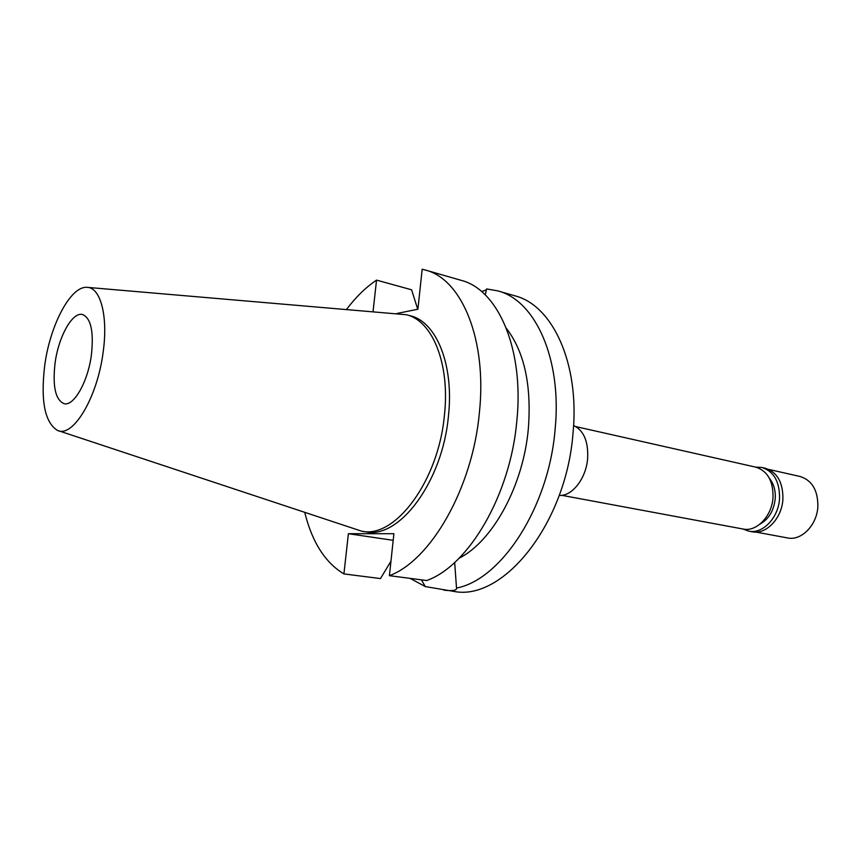 <?xml version="1.0" encoding="UTF-8"?>
<svg xmlns="http://www.w3.org/2000/svg" width="861" height="861" viewBox="0 0 861 861"><rect width="100%" height="100%" fill="white"/><g stroke="black" fill="none" stroke-linecap="round" stroke-linejoin="round"><path stroke-width="1.29" d="M91.427 354.721C93.871 331.431 90.9 318.032 82.516 314.513C72.389 311.617 58.473 336.769 55.072 363.084C52.435 386.503 55.47 400.053 64.177 403.712C73.938 406.392 88.037 381.552 91.427 354.721M561.781 495.323L743.14 529.041C756.636 532.12 772.037 516.094 773.017 497.357C773.253 480.998 767.538 470.935 755.861 467.168L575.901 426.615M559.22 495.419C572.048 496.496 586.158 478.479 587.643 458.482C588.44 441.392 583.758 430.403 573.587 425.517M421.438 579.84L425.28 586.567L454.145 591.453C503.33 601.204 566.14 523.671 572.995 433.406C579.905 363.665 552.633 305.235 514.91 295.818L497.755 290.878C535.219 300.198 562.201 359.037 555.108 429.445C548.812 507.151 501.403 579.604 456.513 588.063L454.673 562.47M485.217 294.849L486.637 288.93L497.755 290.878M486.465 289.791L481.665 291.599M459.139 558.186C492.696 541.397 523.402 485.593 528.363 428.423C531.635 385.082 524.306 351.729 506.386 328.364M443.953 590.172C452.757 591.13 456.943 590.442 456.534 588.106L456.513 588.063M425.28 586.567L410.127 578.377M373.061 311.456L376.537 280.116L411.58 289.791L417.736 309.25M396.975 313.469L417.897 309.217L422.17 269.245L425.356 270.042C461.647 278.942 487.24 339.449 479.383 412.699C472.581 488.047 430.844 560.414 389.409 575.686L393.897 533.702L348.382 533.702L343.916 573.91C325.232 562.653 312.199 542.269 304.826 512.758M346.66 309.228C355.927 297.002 365.882 287.294 376.537 280.116M361.803 531.237L365.764 531.829C399.235 539.287 442.629 481.697 448.452 415.906C454.124 364.666 436.279 321.573 410.18 315.75L406.317 314.728C432.351 320.54 450.142 363.697 444.448 415.034C438.583 480.955 395.21 538.695 361.803 531.237L58.408 430.715M393.186 540.321L348.382 533.702M425.356 270.042L461.109 280.331C498.002 289.447 524.306 349.135 516.826 420.975C510.444 494.892 468.675 565.699 426.722 580.529L389.409 575.686M390.959 561.178L380.487 578.581L343.916 573.91M87.865 287.413L406.317 314.728M103.159 352.02C97.487 397.556 72.905 438.206 57.461 430.403C44.772 422.514 40.532 400.86 44.718 365.462C49.992 325.329 70.548 286.024 86.864 287.337C100.425 287.068 108.282 315.944 103.159 352.02M760.069 524.069C768.819 519.129 773.867 510.659 775.234 498.637C775.686 490.426 773.759 483.688 769.454 478.415M755.84 532.055L787.492 537.931C801.322 541.063 816.971 525.221 817.864 506.612C817.993 490.361 812.084 480.32 800.127 476.499L768.722 469.406M748.715 531.129L752.083 531.754C766.032 534.929 781.917 518.483 782.907 499.24C783.133 482.44 777.214 472.097 765.149 468.201L761.813 467.448C773.856 471.344 779.775 481.708 779.549 498.53C778.548 517.816 762.652 534.304 748.715 531.129L742.925 529.009M755.646 467.114L761.813 467.448"/></g></svg>

